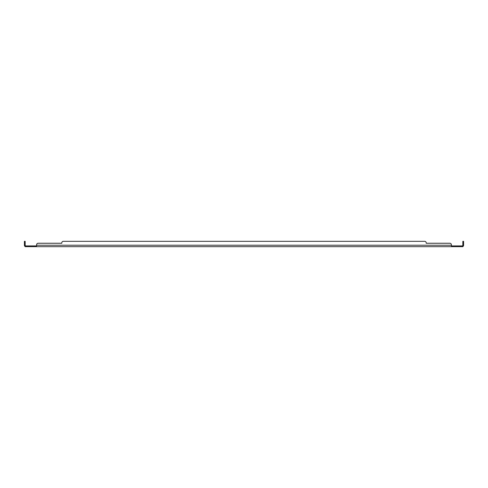 <?xml version="1.0" encoding="UTF-8"?>
<svg xmlns="http://www.w3.org/2000/svg" width="488" height="488" viewBox="0 0 488 488"><rect width="100%" height="100%" fill="white"/><g stroke="black" fill="none" stroke-linecap="round" stroke-linejoin="round"><path stroke-width="0.73" d="M463.6 243.237L462.837 243.237L462.837 241.328L463.6 241.328L463.6 245.226A1.446 1.446 0 0 1 463.069 246.342L462.837 246.672L25.162 246.672L25.413 245.751A0.683 0.683 0 0 1 25.162 245.226L25.162 243.237L24.4 243.237L24.4 241.328L25.162 241.328L25.162 243.237M462.837 246.672L462.837 245.909L451.607 245.909L451.607 246.672L451.388 244.762A1.525 1.525 0 0 0 449.863 243.237L426.207 243.237L426.207 242.853A1.525 1.525 0 0 0 424.676 241.328L63.324 241.328A1.525 1.525 0 0 0 61.793 242.853L61.793 243.237L38.137 243.237A1.525 1.525 0 0 0 36.612 244.762L36.393 246.672L36.393 245.909L25.162 245.909M25.162 246.056L24.931 246.342A1.446 1.446 0 0 1 24.4 245.226L24.4 243.237M24.931 246.342L25.162 246.672M36.612 246.672L36.612 246.342M451.388 246.672L451.388 246.342M462.837 245.909L462.587 245.751A0.683 0.683 0 0 0 462.837 245.226L462.837 243.237M451.388 245.226L36.612 245.226L36.612 244.762M462.154 245.909L462.587 245.751M25.846 245.909L25.413 245.751L25.846 245.909M449.863 243.237L426.207 243.237L426.207 242.853M63.324 241.328L424.676 241.328M38.137 243.237L61.793 243.237L61.793 242.853M461.312 245.909L461.312 246.672M26.688 246.672L26.688 245.909M463.6 244.762L462.837 244.762M24.4 244.762L25.162 244.762M462.837 242.853L463.6 242.853M24.4 242.853L25.162 242.853M462.697 245.885L462.837 246.275M25.162 246.275L25.303 245.885"/></g></svg>
